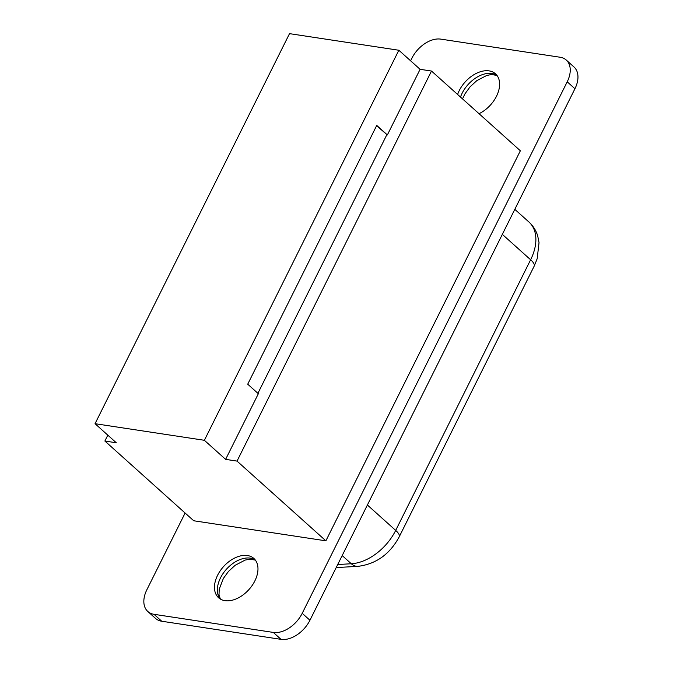 <?xml version="1.0" encoding="UTF-8"?>
<svg xmlns="http://www.w3.org/2000/svg" width="673" height="673" viewBox="0 0 673 673"><rect width="100%" height="100%" fill="white"/><g stroke="black" fill="none" stroke-linecap="round" stroke-linejoin="round"><path stroke-width="1.01" d="M325.883 540.831L193.731 520.767L104.879 441.034L116.294 442.767L95.044 423.696L289.516 33.65L398.845 50.248L204.373 440.293L225.623 459.365L237.031 461.098L325.883 540.831L520.355 150.777L431.502 71.044L420.095 69.311L398.845 50.248M204.373 440.293L95.044 423.696M376.586 125.725L387.362 134.953L376.745 125.422L247.723 384.19L258.348 393.722L225.623 459.365M237.031 461.098L431.502 71.044M387.362 134.953L420.095 69.311M386.765 134.861L257.902 393.318M107.815 435.153L104.879 441.034M217.598 575.272A26.407 17.111 131.9 0 1 253.864 558.447A26.407 17.111 131.9 0 1 254.848 580.925A26.407 17.111 131.9 0 1 218.582 597.75A26.407 17.111 131.9 0 1 217.598 575.272M457.606 94.472A26.407 17.111 131.9 0 1 459.238 90.619A26.407 17.111 131.9 0 1 495.496 73.794A26.407 17.111 131.9 0 1 496.481 96.273A26.407 17.111 131.9 0 1 479.025 113.695M410.597 60.789L411.876 58.223A25.557 16.556 -48.1 0 1 440.781 39.127L560.079 57.239A25.557 16.556 131.9 0 1 566.262 60.048A25.557 16.556 131.9 0 1 567.213 81.803L302.211 613.322A25.557 16.556 -48.1 0 1 273.305 632.418L154.008 614.306A25.557 16.556 131.9 0 1 147.824 611.496A25.557 16.556 131.9 0 1 146.865 589.741L185.109 513.036M154.008 614.306L161.73 621.238A25.557 16.556 131.9 0 1 155.547 618.428L147.824 611.496M161.73 621.238L281.028 639.35A25.557 16.556 -48.1 0 0 309.933 620.254L302.211 613.322M566.262 60.048L573.985 66.989A25.557 16.556 131.9 0 1 574.935 88.743L309.933 620.254M281.028 639.35L273.305 632.418M220.147 598.928A26.407 17.111 131.9 0 1 220.5 577.871A26.407 17.111 131.9 0 1 250.364 558.136A26.407 17.111 131.9 0 1 255.193 559.869M337.728 564.512L351.306 563.755A44.3 28.703 -48.1 0 0 395.69 530.408L367.391 505.011M336.206 567.566L357.91 566.355A18.743 11.963 86.8 0 1 351.306 563.755L342.187 555.57M357.91 566.355C376.072 564.083 389.852 554.216 399.249 536.76A18.743 5.586 26.5 0 0 395.69 530.408L530.627 259.77L502.327 234.372M528.978 222.056C533.125 225.834 536.028 230.427 537.702 235.853L539.031 242.675L537.155 258.802L534.185 266.121A18.743 5.586 26.5 0 0 530.627 259.77A44.3 28.703 -48.1 0 0 528.978 222.056L514.811 209.345M460.5 97.072A26.407 17.111 131.9 0 1 462.132 93.219A26.407 17.111 131.9 0 1 492.005 73.492A26.407 17.111 131.9 0 1 496.834 75.225M567.213 81.803L574.935 88.743M255.37 560.096L249.919 559.179L245.132 560.079L235.18 565.278L228.475 571.427L223.386 578.41L219.221 589.178L219.003 595.016L220.391 599.071M399.249 536.76L534.185 266.121M497.002 75.452L491.559 74.526L486.772 75.435L476.82 80.634L470.116 86.775L465.026 93.757L462.511 98.872"/></g></svg>
